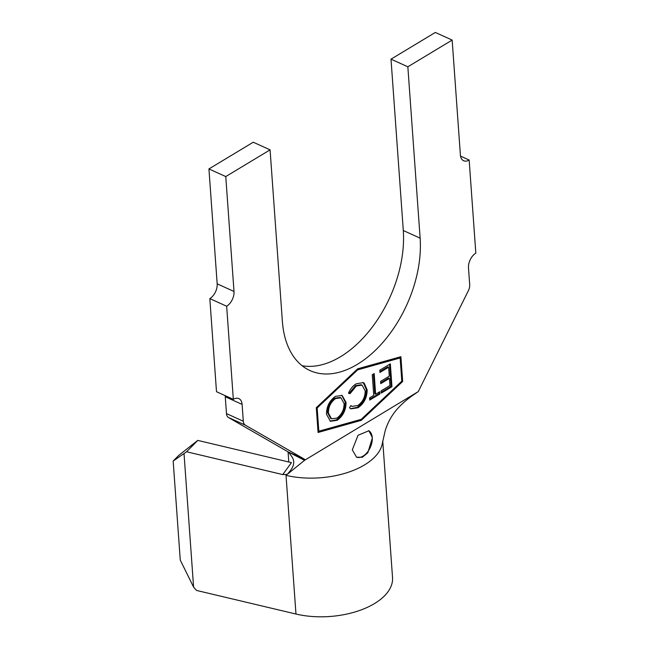 <?xml version="1.0" encoding="UTF-8"?>
<svg xmlns="http://www.w3.org/2000/svg" width="649" height="649" viewBox="0 0 649 649"><rect width="100%" height="100%" fill="white"/><g stroke="black" fill="none" stroke-linecap="round" stroke-linejoin="round"><path stroke-width="0.97" d="M352.285 449.879L356.601 457.221L362.345 457.261L367.805 452.824L372.421 437.734L368.892 430.749L358.053 435.284L352.285 449.879M356.382 457.115A14.594 8.916 114.4 0 0 367.237 452.402A14.594 8.916 114.4 0 0 372.258 437.661A14.594 8.916 114.4 0 0 368.575 430.62M367.147 389.879C367.074 397.65 364.008 403.613 357.964 407.767L350.955 408.854L349.495 407.832L350.866 405.576L352.074 406.371L357.777 405.528C362.694 402.064 365.16 397.172 365.184 390.852L362.045 385.125L356.293 386.017L350.03 393.692L348.472 393.213C350.371 388.873 352.967 385.733 356.252 383.794L363.302 382.618L364.219 383.17L367.147 389.879L366.312 389.497C366.231 397.269 363.172 403.232 357.12 407.385L357.964 407.767M379.795 370.198L390.349 363.854L391.955 386.699L381.312 393.083L381.158 390.828L389.944 385.555L389.441 378.416L380.736 383.64L380.582 381.409L389.286 376.177L388.654 367.22L379.949 372.445L379.795 370.198M400.141 357.956L357.704 369.857L317.158 407.986L318.821 431.212L361.258 419.319L401.804 381.182L400.141 357.956L399.297 357.575L356.991 369.435M374.181 373.597L375.625 394.219L379.779 391.728L379.933 393.951L369.752 400.068L369.597 397.845L373.735 395.355L372.283 374.733L374.181 373.597M335.387 396.377L342.112 395.419L346.031 402.372C346.039 410.014 343.102 415.977 337.22 420.276L330.414 421.298L326.488 414.224C326.512 406.566 329.473 400.62 335.387 396.377M186.579 451.761L173.169 461.041L178.767 455.363L197.783 440.403L186.579 451.761L282.745 474.581L291.458 462.632L197.783 440.403M302.118 365.728A99.8 60.982 114.4 0 0 372.672 326.585A99.8 60.982 114.4 0 0 403.297 230.525L391.006 59.164L435.317 32.45L452.158 40.076L460.392 154.981A11.674 7.131 -65.6 0 0 463.629 160.757A11.674 7.131 -65.6 0 0 469.154 160.027L475.831 253.134A11.674 7.131 -65.6 0 0 468.489 267.899L469.689 284.741A8.169 4.989 -65.6 0 1 468.391 290.638L418.272 391.59L304.543 460.319L288.521 452.11L291.677 456.425C294.938 460.928 294.297 465.917 289.762 471.401L287.207 474.403L304.543 460.319M460.53 156.117L469.154 160.027M288.521 452.11L228.472 417.51A8.169 4.989 -65.6 0 1 226.469 413.6L225.268 396.758A11.674 7.131 114.4 0 0 225.122 395.622M288.351 451.988L304.332 459.127L245.306 425.136A8.169 4.989 -65.6 0 1 243.302 421.225L242.101 404.392L225.268 396.758M209.822 298.605L216.498 391.712L233.332 399.338L226.655 306.231L209.822 298.605A11.674 7.131 114.4 0 0 217.172 283.84L208.937 168.935L225.771 176.569L270.081 149.854L282.364 321.214A99.8 60.982 114.4 0 0 310.052 370.587A99.8 60.982 114.4 0 0 385.019 339.906A99.8 60.982 114.4 0 0 420.13 238.159L407.848 66.79L452.158 40.076M217.172 283.84L234.005 291.466L225.771 176.569M208.937 168.935L253.248 142.22L270.081 149.854M391.006 59.164L407.848 66.79M357.631 368.835L316.298 407.702L318.075 432.469L361.331 420.341L402.664 381.466L400.887 356.707L357.631 368.835M234.005 291.466A11.674 7.131 -65.6 0 1 226.655 306.231M233.332 399.338A11.674 7.131 -65.6 0 1 238.856 398.616A11.674 7.131 -65.6 0 1 242.101 404.392M304.332 459.127L305.144 459.792M173.169 461.041L180.268 560.095L193.597 587.126L196.525 590.436L295.968 614.035L286.022 475.36A65.371 34.356 -4.1 0 0 382.399 443.097L385.141 430.944C387.104 424.259 390.244 418.045 394.543 412.302C399.614 405.795 406.071 399.889 413.916 394.592L418.272 391.59M287.207 474.403L282.745 474.581M295.968 614.035A65.371 34.356 -4.1 0 0 361.623 609.736A65.371 34.356 -4.1 0 0 392.531 577.561L382.748 441.06M193.597 587.126L184.032 453.765M288.789 461.999L288.059 451.818M401.796 381.109L400.092 356.926M401.82 381.085L402.664 381.466M318.026 431.861L360.487 419.96L361.128 419.351M360.487 419.96L361.331 420.341M316.323 407.686L317.978 430.831L318.821 431.212M356.926 369.5L357.704 369.857M316.371 407.629L317.158 407.986M389.57 364.324L391.112 386.317L391.955 386.699M391.112 386.317L381.255 392.231M380.679 382.788L388.597 378.034L389.441 378.416M379.892 371.593L387.81 366.839L388.654 367.22M373.394 374.067L374.781 393.838L375.625 394.219M379 392.199L379.089 393.57L379.933 393.951M379.089 393.57L369.687 399.216M357.12 407.385L350.557 408.651M350.76 405.747L352.074 406.371M362.045 385.125L361.201 384.743L355.449 385.636L356.293 386.017M355.449 385.636L349.194 393.31L350.03 393.692M349.194 393.31L348.513 393.107M362.848 382.431L364.219 383.17M363.375 382.788L366.312 389.497M341.69 395.241L345.187 401.991L346.031 402.372M345.187 401.991C345.195 409.633 342.258 415.595 336.385 419.895L337.22 420.276M336.385 419.895L329.992 421.079M340.928 397.837L340.084 397.456L334.762 398.178C329.943 401.634 327.542 406.469 327.567 412.691L330.657 418.394L331.493 418.775L336.977 418.094C341.747 414.565 344.124 409.714 344.1 403.532L340.928 397.837L335.606 398.559C330.787 402.015 328.386 406.85 328.41 413.072L331.493 418.775M327.567 412.691L328.41 413.072M334.762 398.178L335.606 398.559M228.472 417.51L245.306 425.136M226.469 413.6L243.302 421.225M403.297 230.525L420.13 238.159"/></g></svg>
